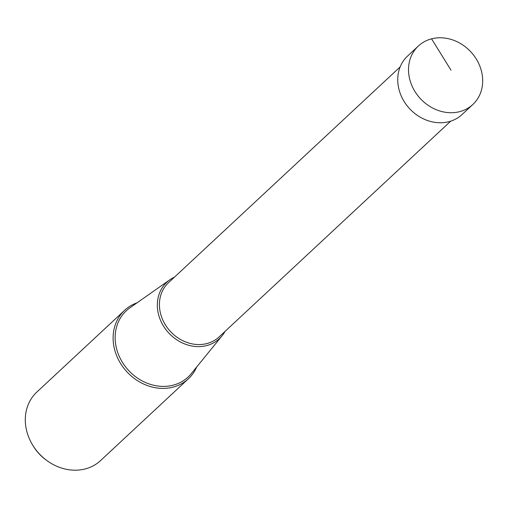 <?xml version="1.0" encoding="UTF-8"?>
<svg xmlns="http://www.w3.org/2000/svg" width="508" height="508" viewBox="0 0 508 508"><rect width="100%" height="100%" fill="white"/><g stroke="black" fill="none" stroke-linecap="round" stroke-linejoin="round"><path stroke-width="0.76" d="M431.559 38.837A39.961 34.398 47 0 0 418.37 46.006A39.961 34.398 47 0 0 415.138 91.808A39.961 34.398 47 0 0 459.651 111.658A39.961 34.398 47 0 0 472.84 104.489A39.961 34.398 47 0 0 476.072 58.687A39.961 34.398 47 0 0 431.559 38.837L451.021 70.199M472.84 104.489L462.064 114.529A39.961 34.398 -133 0 1 448.875 121.698A39.961 34.398 -133 0 1 404.355 101.848A39.961 34.398 -133 0 1 407.587 56.051L418.37 46.006M188.417 378.758L100.603 460.559A46.787 40.272 -133 0 1 85.16 468.954A46.787 40.272 -133 0 1 46.857 460.54L45.847 459.797A41.11 35.389 -133 0 1 33.706 446.767L33.039 445.707A46.787 40.272 -133 0 1 36.824 392.093L124.638 310.293A46.787 40.272 47 0 0 120.86 363.912A46.787 40.272 47 0 0 172.98 387.147A46.787 40.272 47 0 0 188.417 378.758A46.787 40.272 47 0 0 196.742 366.916M46.857 460.54A46.787 40.272 -133 0 1 33.039 445.707M137.039 302.825A46.787 40.272 47 0 0 124.638 310.293M174.511 277.095A38.564 33.191 47 0 0 169.888 279.743A38.564 33.191 47 0 0 162.56 324.472A38.564 33.191 47 0 0 206.68 345.573A38.564 33.191 47 0 0 222.091 335.788A38.564 33.191 47 0 0 225.063 331.368M222.091 335.782L191.23 373.691A45.307 39.002 -133 0 1 173.114 385.191A45.307 39.002 -133 0 1 121.285 360.394A45.307 39.002 -133 0 1 129.896 307.848L169.888 279.743M450.723 121.158L219.107 336.912A37.084 31.921 -133 0 1 206.864 343.567A37.084 31.921 -133 0 1 165.557 325.145A37.084 31.921 -133 0 1 168.554 282.645L400.171 66.891"/></g></svg>

